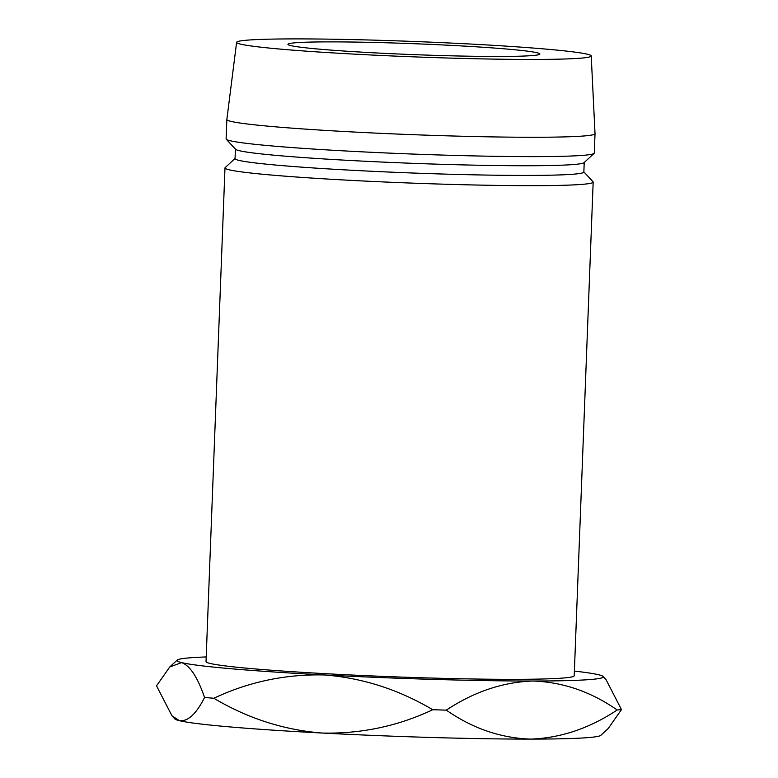 <?xml version="1.0" encoding="UTF-8"?>
<svg xmlns="http://www.w3.org/2000/svg" width="778" height="778" viewBox="0 0 778 778"><rect width="100%" height="100%" fill="white"/><g stroke="black" fill="none" stroke-linecap="round" stroke-linejoin="round"><path stroke-width="1.17" d="M329.561 41.876A126.046 5.465 -177.8 0 1 465.195 46.145A126.046 5.465 -177.8 0 1 539.874 54.013A126.046 5.465 -177.8 0 1 498.27 56.463A126.046 5.465 -177.8 0 1 362.636 52.194A126.046 5.465 -177.8 0 1 287.957 44.327A126.046 5.465 -177.8 0 1 329.561 41.876M235.063 158.459L225.182 167.591A184.221 7.984 2.2 0 0 224.988 167.931L206.024 661.601A184.221 7.984 2.2 0 0 315.168 673.096A184.221 7.984 2.2 0 0 513.402 679.34A184.221 7.984 2.2 0 0 574.203 675.751L593.167 182.081A184.221 7.984 2.2 0 0 593.011 181.721L583.86 171.86M224.988 167.931A184.221 7.984 2.2 0 0 334.132 179.436A184.221 7.984 2.2 0 0 532.366 185.67A184.221 7.984 2.2 0 0 593.167 182.081M235.413 149.113L235.053 158.624A174.525 7.566 2.2 0 0 338.449 169.516A174.525 7.566 2.2 0 0 526.249 175.429A174.525 7.566 2.2 0 0 583.85 172.026L584.22 162.514M226.272 139.252L235.578 149.279A174.525 7.566 2.2 0 0 342.291 160.035A174.525 7.566 2.2 0 0 526.618 165.743A174.525 7.566 2.2 0 0 584.045 162.67L594.1 153.383A184.221 7.984 2.2 0 0 594.285 153.042L595.024 133.68A184.221 7.984 2.2 0 0 595.024 133.651A184.221 7.984 2.2 0 1 534.223 137.268A184.221 7.984 2.2 0 1 335.989 131.035A184.221 7.984 2.2 0 1 226.855 119.54A184.221 7.984 2.2 0 0 226.855 119.54L226.106 138.892A184.221 7.984 2.2 0 0 226.272 139.252A184.221 7.984 2.2 0 0 338.916 150.601A184.221 7.984 2.2 0 0 533.484 156.631A184.221 7.984 2.2 0 0 594.1 153.383M295.173 38.9A177.442 7.692 2.2 0 0 236.609 42.333A177.442 7.692 2.2 0 0 341.416 53.41A177.442 7.692 2.2 0 0 532.658 59.439A177.442 7.692 2.2 0 0 591.222 55.948A177.442 7.692 2.2 0 0 485.793 44.891A177.442 7.692 2.2 0 0 295.173 38.9M206.209 656.943A213.308 9.248 2.2 0 0 177.18 660.094A213.308 9.248 2.2 0 0 181.653 662.613A213.308 9.248 2.2 0 0 324.407 674.964A213.308 9.248 2.2 0 0 532.872 681.022A213.308 9.248 2.2 0 0 603.086 676.452A213.308 9.248 2.2 0 0 598.583 674.74A213.308 9.248 2.2 0 0 574.388 671.093M603.086 676.452L606.023 679.622L621.476 709.585L608.231 728.49L600.82 735.336A213.308 9.248 -177.8 0 1 530.635 739.1C500.633 738.079 472.518 728.422 446.319 710.129C474.026 691.768 502.87 682.063 532.872 681.022C562.883 682.043 590.988 691.7 617.187 709.993C589.481 728.354 560.637 738.05 530.635 739.1A213.308 9.248 -177.8 0 1 322.18 733.041A213.308 9.248 -177.8 0 1 179.417 720.691A213.308 9.248 -177.8 0 1 174.914 718.979L171.967 715.799L156.524 685.846L169.769 666.94L181.653 662.613C189.997 665.637 197.631 677.249 204.546 697.458C196.338 713.893 187.965 721.634 179.417 720.691L171.977 715.799M213.843 698.265C248.756 681.81 285.604 674.04 324.407 674.964C362.606 677.959 398.715 689.541 432.733 709.731C397.83 726.195 360.973 733.955 322.18 733.041C283.98 730.046 247.871 718.454 213.843 698.265A242.405 10.503 -177.8 0 1 204.546 697.458M446.319 710.129A242.405 10.503 -177.8 0 1 432.733 709.731M621.476 709.585A242.405 10.503 -177.8 0 1 617.187 709.993M236.609 42.333L226.855 119.501M591.222 55.948L595.024 133.651M177.18 660.094L169.769 666.94"/></g></svg>
